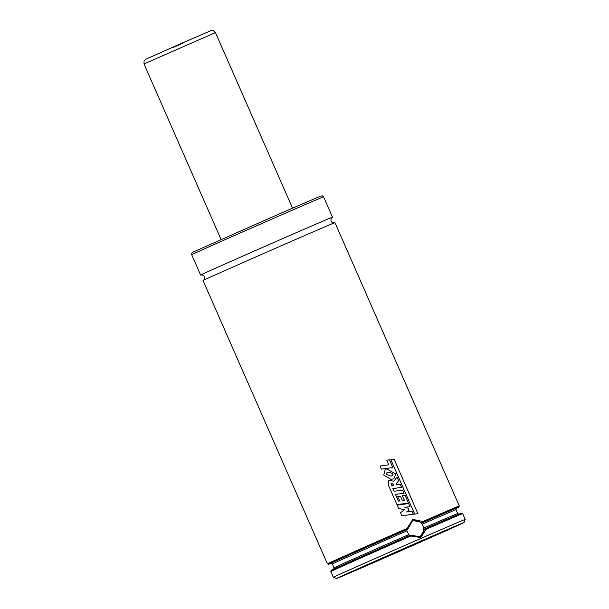<?xml version="1.0" encoding="UTF-8"?>
<svg xmlns="http://www.w3.org/2000/svg" width="609" height="609" viewBox="0 0 609 609"><rect width="100%" height="100%" fill="white"/><g stroke="black" fill="none" stroke-linecap="round" stroke-linejoin="round"><path stroke-width="0.91" d="M410.573 535.098L420.119 536.818L425.021 528.787A71.124 0.411 156.3 0 1 461.485 513.181L462.673 513.646L465.207 519.416A72.022 0.419 156.3 0 0 421.116 538.341A72.022 0.419 156.3 0 0 333.313 577.317L330.778 571.546A72.022 0.419 156.3 0 0 330.778 571.546A72.022 0.419 156.3 0 1 410.694 536.019L410.573 535.098A71.124 0.411 156.3 0 0 331.243 570.359L330.778 571.539M462.673 513.646A72.022 0.419 156.3 0 0 426.125 529.282L420.75 537.519L410.694 536.019M425.021 528.787L426.125 529.282M424.899 528.84L424.191 529.168L422.128 524.182L421.733 523.032L422.44 522.712L412.742 520.39L407.771 529.114L407.071 529.434L406.888 530.835L408.708 534.626L409.941 535.387M407.771 529.114L407.703 529.145A71.124 0.411 156.3 0 0 328.594 564.315A71.124 0.411 156.3 0 0 331.304 563.249M456.217 508.416A71.124 0.411 156.3 0 0 458.836 507.145A71.124 0.411 156.3 0 0 422.562 522.659L422.44 522.712M407.703 529.145L407.063 528.437A72.022 0.419 156.3 0 0 327.406 563.85L328.594 564.315M458.836 507.145L459.3 505.957A72.022 0.419 156.3 0 0 459.3 505.95A72.022 0.419 156.3 0 0 422.989 521.487L422.562 522.659M459.3 505.95L334.942 222.658A72.022 0.419 156.3 0 0 290.843 241.583A72.022 0.419 156.3 0 0 203.048 280.559L327.406 563.85M407.063 528.437L412.788 519.386L422.989 521.487M417.256 543.403L425.303 539.833L417.256 543.403M441.86 532.114L433.814 535.692L441.86 532.114M358.587 569.012L366.641 565.441L358.587 569.012M383.198 557.722L375.152 561.292L383.198 557.722M421.352 540.876A69.624 0.403 156.3 0 0 336.48 578.55A69.624 0.403 156.3 0 0 400.387 550.939A69.624 0.403 156.3 0 0 463.974 522.583A69.624 0.403 156.3 0 0 421.352 540.876M332.088 217.405A72.022 0.419 156.3 0 0 332.529 217.162A72.022 0.419 156.3 0 0 288.43 236.086A72.022 0.419 156.3 0 0 200.635 275.062A72.022 0.419 156.3 0 0 201.107 274.903M412.072 520.741A9.006 8.488 -114.6 0 1 422.844 525.666A9.006 8.488 -114.6 0 1 419.555 537.039M409.058 510.213L406.599 511.963L412.049 511.24L413.351 514.209L401.887 515.808L400.516 512.694L404.475 509.832L398.621 508.37L397.213 505.166L408.647 503.552L410.002 506.635L404.84 507.327L408.167 508.195L409.058 510.213M393.696 485.175L391.458 485.548L391.039 483.203L392.051 483.158L393.696 485.175M388.199 484.589L388.885 480.288L393.894 481.209L397.015 477.022L398.644 480.737L396.017 484.125L396.322 484.787L400.212 484.269L401.575 487.375L392.904 488.593L394.084 491.28L402.77 490.085L404.14 493.199L395.454 494.394L398.408 501.131L399.679 500.956L397.784 496.624L400.516 496.266L402.404 500.56L404.384 500.309L402.343 495.657L405.054 495.277L408.456 503.026L396.992 504.648L388.146 484.612M393.132 474.145L392.394 475.659L390.864 476.071L386.312 474.335L386.989 472.493L389.022 472.036L393.208 474.106M390.917 479.397L383.761 475.066L385.177 469.486L386.776 468.96L395.896 474.023L393.779 478.811L390.856 479.428M392.866 467.552L381.386 469.151L380.016 466.037L388.801 464.812L386.768 460.191L389.471 459.81L392.79 467.59M417.987 513.562L414.744 514.171L390.826 459.688L394.076 459.087L417.896 513.608M408.708 534.626A67.523 0.396 156.3 0 0 334.059 567.809L333.633 569.278M459.072 514.217L457.709 513.532A67.523 0.396 156.3 0 0 423.697 528.079M406.888 530.835A67.523 0.396 156.3 0 0 332.369 563.964L334.059 567.809M456.438 508.218L456.019 509.687A67.523 0.396 156.3 0 0 422.128 524.182M407.071 529.434A68.718 0.403 156.3 0 0 331.045 563.272M456.407 508.241A68.718 0.403 156.3 0 0 421.733 523.032M332.529 217.162L323.6 196.829A72.022 0.419 156.3 0 0 279.508 215.753A72.022 0.419 156.3 0 0 191.706 254.729L200.635 275.062M292.518 208.133L215.457 32.589L144.013 63.953L221.075 239.497M183.126 43.072L173.611 47.251M456.019 509.687L457.709 513.532M332.369 563.964L331.007 563.287M463.974 522.583L465.207 519.416M336.48 578.55L333.313 577.317M334.463 222.81L332.179 222.475L330.984 221.113L331.014 218.646L332.156 217.367M201.039 274.925L203.383 275.238L204.586 276.593L204.563 279.059L203.482 280.307M191.706 254.729L191.782 253.131L193.342 251.974L278.237 214.353L320.463 196.167L322.374 195.801L323.6 196.829M215.457 32.589L213.226 30.595L210.965 30.633L178.171 44.8L145.612 59.317L144.051 60.961L144.013 63.953"/></g></svg>
